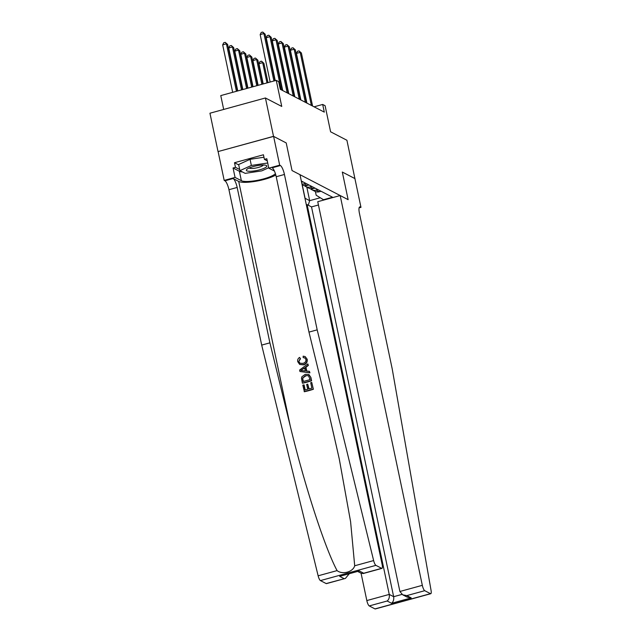 <?xml version="1.0" encoding="UTF-8"?>
<svg xmlns="http://www.w3.org/2000/svg" width="641" height="641" viewBox="0 0 641 641"><rect width="100%" height="100%" fill="white"/><g stroke="black" fill="none" stroke-linecap="round" stroke-linejoin="round"><path stroke-width="0.96" d="M218.028 151.58L273.611 136.397L286.215 142.935L273.515 136.341L218.028 151.58L209.944 113.217L265.43 97.977L281.752 106.446L276.255 80.357L220.768 95.597L223.685 109.443M354.922 178.655L346.917 140.267L330.596 131.798L325.099 105.709L322.679 104.451L314.074 106.815M273.515 136.341L265.43 97.977M276.255 80.357L278.675 81.615L280.293 89.291L324.298 112.127L322.679 104.451M355.01 178.631L342.31 172.044L348.135 199.663L292.032 170.554L299.988 174.681L382.132 564.481A4.824 1.234 74.6 0 1 381.956 568.375A4.824 1.234 74.6 0 1 381.651 568.327L375.922 565.354L320.428 580.594A4.824 1.234 -105.4 0 1 318.136 575.802L261.688 345.09L228.949 189.712A8.045 2.051 74.6 0 0 224.911 180.786L224.19 180.409L218.124 151.637M301.326 181.026L332.543 197.228L323.473 199.72L323.977 199.984M286.215 142.935L292.032 170.554L286.215 142.935M323.473 199.72L316.181 195.233L315.404 191.555M306.823 187.124L309.675 200.665L320.276 197.749M302.231 184.736L305.084 198.277L309.675 200.665L308.241 205.208M302.913 181.852L301.574 182.22M305.813 183.358L303.978 183.863A6.434 6.057 117.4 0 1 301.967 184.071M308.962 184.993L307.119 185.497A6.434 6.057 117.4 0 1 302.864 185.073L302.095 184.672M311.863 186.499L310.02 187.004A6.434 6.057 117.4 0 1 304.427 185.61M315.003 188.125L313.169 188.63A6.434 6.057 117.4 0 1 308.906 188.206L305.765 186.579M317.904 189.632L316.069 190.137A6.434 6.057 117.4 0 1 310.468 188.75M321.053 191.266L319.21 191.771A6.434 6.057 117.4 0 1 314.955 191.347L311.814 189.712M273.915 80.998L263.916 33.548L265.126 34.173L274.933 80.726M270.165 82.032L260.166 34.574L263.916 33.548L262.738 32.05L265.126 34.173M260.166 34.574L261.232 32.459L262.738 32.05M237.442 91.022L227.635 44.469L226.425 43.844L222.675 44.87L232.675 92.328M222.675 44.87L223.741 42.755L225.239 42.346L226.425 43.844L236.425 91.294M225.239 42.346L227.635 44.469M313.385 389.255L311.75 382.413L313.385 389.255A20.953 4.663 168.1 0 1 304.387 391.731L302.8 385.121L304.122 384.985L305.172 389.968M309.066 388.895L307.72 384.143L308.738 388.983L311.855 388.134L310.709 382.701L311.75 382.413M302.376 383.118L302.592 383.23A20.953 4.663 168.1 0 0 311.59 380.762L310.901 377.461L308.89 374.504L310.677 377.349L311.374 380.642L302.376 383.118L301.502 378.302L301.863 376.788L305.236 374.336L308.89 374.504M307.167 359.216L305.18 356.588L307.167 359.216C307.576 362.149 306.374 364.032 303.562 364.865L299.692 364.457L297.736 361.668C297.4 359.841 298.025 358.415 299.603 357.406L300.509 358.816L298.786 361.452L300.076 363.279L302.897 363.367C305.028 362.902 306.045 361.62 305.949 359.521L304.747 357.838L303.522 357.75M261.688 345.09L269.901 342.839L237.162 187.452A8.045 2.051 74.6 0 0 233.124 178.527L238.708 181.427A20.953 4.663 168.1 0 0 255.871 181.259A20.953 4.663 168.1 0 0 275.814 175.009M269.901 342.839L290.245 425.985C304.307 484.492 324.787 547.743 337.078 570.61C342.438 574.905 353.063 571.988 354.697 565.771L350.595 521.726L339.233 458.764L329.314 415.256L308.97 332.11L276.223 176.732A8.045 2.051 74.6 0 0 272.193 167.798L280.405 165.546L279.676 165.17L273.611 136.397M299.932 371.516L309.915 372.814L309.411 371.323L309.699 372.701L299.932 371.516L299.619 370.049L307.848 363.92L308.145 365.298L305.597 367.109L306.422 371.035L309.411 371.323M306.751 371.067L305.957 367.293L308.361 365.41L307.848 363.92M308.97 332.11L317.183 329.851L284.436 174.472A8.045 2.051 74.6 0 0 280.405 165.546M326.157 583.566L345.427 578.414L326.469 583.614A4.824 1.234 -105.4 0 1 326.157 583.566L320.428 580.594M354.697 565.771L373.631 560.571L317.183 329.851M242.466 171.964A18.1 4.022 -11.9 0 1 239.381 171.259L233.068 167.982L235.471 167.325L239.702 169.52M267.265 160.851L264.413 159.377L263.443 154.769L234.502 162.718L235.471 167.325M264.413 159.377L266.816 158.72L268.803 168.158L279.676 165.17M224.19 180.409L235.063 177.421L241.369 180.698A18.1 4.022 168.1 0 0 258.772 180.065A18.1 4.022 168.1 0 0 275.414 173.655M233.068 167.982L235.063 177.421M274.436 171.075L268.803 168.158M373.631 560.571A4.824 1.234 74.6 0 0 375.922 565.354M234.502 162.718L238.732 164.921M345.427 578.414L349.121 573.903M344.081 578.647L339.682 576.363L359.329 570.963L363.727 573.246L361.492 573.423L357.814 571.516M299.603 357.406L300.509 358.816M300.148 358.623L298.786 361.452M306.959 359.112C307.311 362.005 306.053 363.856 303.177 364.665L303.562 364.865M303.177 364.665L299.692 364.457M303.153 357.558L303.169 356.172L305.18 356.588M302.608 370.666L305.3 370.923L304.635 367.782L300.813 370.498L302.608 370.666M302.464 369.328L305.02 367.982M308.569 375.73L305.493 375.642L302.616 378.094L303.145 381.531L310.06 379.632L308.529 375.714M305.493 375.642L305.877 375.842L302.616 378.094M302.744 379.664L302.913 378.246M303.385 381.467L303.033 379.817M303.834 384.84L304.932 390.032L307.704 389.271L306.678 384.432L307.72 384.143M313.169 389.143L304.171 391.619M361.059 573.206L366.828 600.569L389.247 594.415L393.654 596.699L402.011 594.399M318.449 205L311.51 206.899L307.111 204.615L389.247 594.415C389.64 597.316 388.951 599.511 387.172 601.002L369.248 605.929L374.977 608.902L430.472 593.662A4.824 1.234 74.6 0 0 430.776 593.71A4.824 1.234 74.6 0 0 431.056 590.369L392.188 368.775L359.449 213.397A8.045 2.051 -105.4 0 1 359.737 206.899A8.045 2.051 -105.4 0 1 360.25 206.979L360.971 207.355L354.906 178.583L342.31 172.044L348.135 199.663L340.179 195.537L317.752 201.699L399.896 591.491L422.323 585.329A4.824 1.234 74.6 0 0 424.743 590.69L430.472 593.662M307.111 204.615L306.342 204.832M360.971 207.355L359.096 207.868M340.179 195.537L422.323 585.329M430.776 593.71L375.289 608.95A4.824 1.234 -105.4 0 1 374.977 608.902M369.248 605.929A4.824 1.234 -105.4 0 1 366.828 600.569M311.51 206.899L393.654 596.699C394.039 599.599 393.35 601.795 391.571 603.293L387.172 601.002M424.743 590.69L406.819 595.609L402.676 594.792L399.896 591.491M406.819 595.609L411.218 597.893L407.075 597.075L402.676 594.792M281.143 89.724L269.965 36.681L271.167 37.314L282.352 90.357M275.253 80.638L266.215 37.715L269.965 36.681L268.779 35.191L271.167 37.314M266.215 37.715L267.281 35.6L268.779 35.191M287.184 92.865L276.007 39.822L277.216 40.447L288.394 93.49M282.729 90.557L272.257 40.848L276.007 39.822L274.821 38.324L277.216 40.447M272.257 40.848L273.322 38.732L274.821 38.324M293.233 95.998L282.048 42.955L283.258 43.588L294.435 96.631M288.779 93.69L278.306 43.989L282.048 42.955L280.87 41.465L283.258 43.588M278.306 43.989L279.372 41.873L280.87 41.465M242.53 89.62L233.677 47.61L232.467 46.977L228.717 48.011L237.763 90.934M228.717 48.011L229.782 45.896L231.289 45.487L232.467 46.977L241.513 89.9M231.289 45.487L233.677 47.61M247.618 88.226L239.726 50.743L238.516 50.118L234.766 51.144L242.851 89.532M234.766 51.144L235.832 49.028L237.33 48.62L238.516 50.118L246.601 88.506M237.33 48.62L239.726 50.743M252.706 86.823L245.767 53.884L244.558 53.251L240.808 54.285L247.939 88.138M240.808 54.285L241.873 52.169L243.38 51.761L244.558 53.251L251.689 87.104M243.38 51.761L245.767 53.884M299.275 99.139L288.097 46.096L289.307 46.721L300.485 99.764M294.82 96.831L284.348 47.122L288.097 46.096L286.912 44.598L289.307 46.721M284.348 47.122L285.413 45.006L286.912 44.598M257.802 85.429L251.817 57.017L250.607 56.392L246.857 57.418L253.035 86.735M246.857 57.418L247.923 55.302L249.421 54.894L250.607 56.392L256.785 85.71M249.421 54.894L251.817 57.017M263.451 165.025A10.456 2.324 168.1 0 0 246.993 169.24A10.456 2.324 168.1 0 0 249.71 171.291A10.456 2.324 168.1 0 0 262.73 168.831A10.456 2.324 168.1 0 0 265.791 165.282A10.456 2.324 168.1 0 0 263.451 165.025M249.253 167.966A7.155 1.594 168.1 0 0 251.488 168.487A7.155 1.594 168.1 0 0 258.876 167.309A7.155 1.594 168.1 0 0 263.195 165.025M268.715 167.718L261.8 170.867L245.166 173.366L239.942 170.658L238.652 164.521L250.062 159.313L263.964 157.229M239.942 170.658L251.36 165.45L267.714 162.998M250.062 159.313L251.36 165.45M305.316 102.28L294.139 49.229L295.349 49.862L306.526 102.905M300.869 99.964L290.389 50.262L294.139 49.229L292.961 47.738L295.349 49.862M290.389 50.262L291.463 48.147L292.961 47.738M262.89 84.027L257.858 60.158L256.648 59.525L252.899 60.558L258.123 85.341M252.899 60.558L253.964 58.443L255.463 58.035L256.648 59.525L261.873 84.308M255.463 58.035L257.858 60.158M311.366 105.412L300.188 52.37L301.398 52.995L312.576 106.037M306.911 103.105L296.438 53.395L300.188 52.37L299.002 50.871L301.398 52.995M296.438 53.395L297.504 51.28L299.002 50.871M267.978 82.633L263.9 63.291L262.698 62.666L258.948 63.699L263.211 83.939M258.948 63.699L260.014 61.576L261.512 61.167L262.698 62.666L266.96 82.913M261.512 61.167L263.9 63.291M307.119 185.497L303.978 183.863M313.169 188.63L310.02 187.004M319.21 191.771L316.069 190.137M290.245 425.985L238.708 181.427M276.223 176.732L284.436 174.472M237.162 187.452L228.949 189.712M339.682 576.363L359.329 570.963M363.727 573.246L381.651 568.327M318.136 575.802L337.078 570.61M233.124 178.527L224.911 180.786M239.381 171.259L241.369 180.698M411.218 597.893L391.571 603.293M359.337 207.227L360.25 206.979M362.998 573.583L381.956 568.375"/></g></svg>
